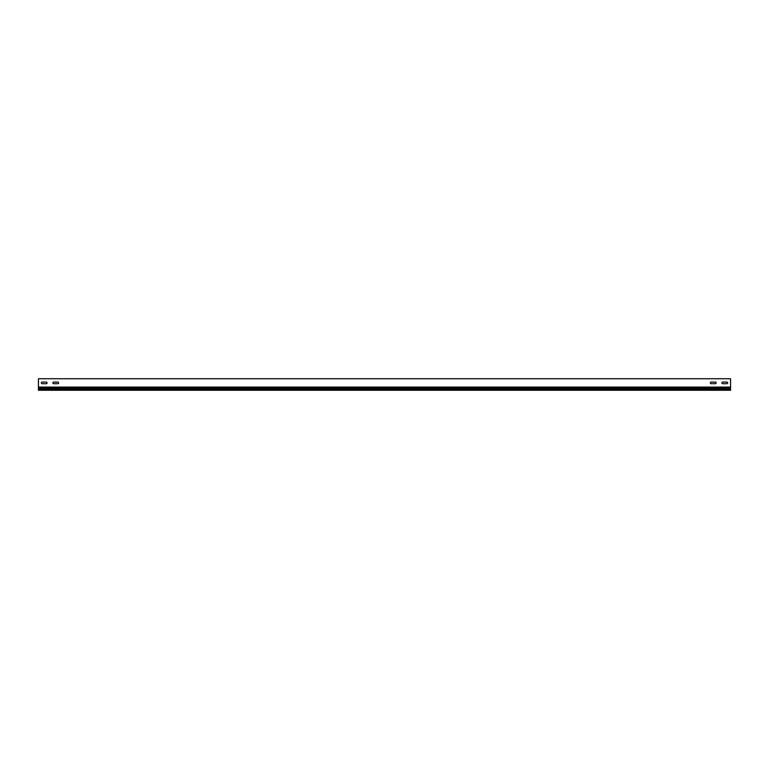 <?xml version="1.0" encoding="UTF-8"?>
<svg xmlns="http://www.w3.org/2000/svg" width="769" height="769" viewBox="0 0 769 769"><rect width="100%" height="100%" fill="white"/><g stroke="black" fill="none" stroke-linecap="round" stroke-linejoin="round"><path stroke-width="1.15" d="M721.899 382.885A0.807 0.807 0 0 0 722.706 383.693L726.859 383.693A0.807 0.807 0 0 0 727.666 382.885A0.807 0.807 0 0 0 726.859 382.078L722.706 382.078A0.807 0.807 0 0 0 721.899 382.885M52.869 382.885A0.807 0.807 0 0 0 53.676 383.693L57.829 383.693A0.807 0.807 0 0 0 58.636 382.885A0.807 0.807 0 0 0 57.829 382.078L53.676 382.078A0.807 0.807 0 0 0 52.869 382.885M41.334 382.885A0.807 0.807 0 0 0 42.141 383.693L46.294 383.693A0.807 0.807 0 0 0 47.101 382.885A0.807 0.807 0 0 0 46.294 382.078L42.141 382.078A0.807 0.807 0 0 0 41.334 382.885M710.364 382.885A0.807 0.807 0 0 0 711.171 383.693L715.324 383.693A0.807 0.807 0 0 0 716.131 382.885A0.807 0.807 0 0 0 715.324 382.078L711.171 382.078A0.807 0.807 0 0 0 710.364 382.885M730.55 387.076L730.55 378.733L38.45 378.733L38.45 387.076L730.55 387.076L730.55 388.009L38.45 388.009L38.45 390.268L730.55 390.268L730.55 388.009M730.55 389.181L38.45 389.181M38.45 387.076L38.45 388.009"/></g></svg>
